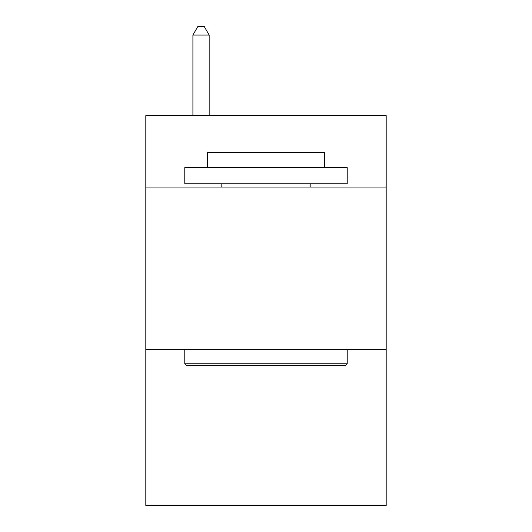 <?xml version="1.0" encoding="UTF-8"?>
<svg xmlns="http://www.w3.org/2000/svg" width="532" height="532" viewBox="0 0 532 532"><rect width="100%" height="100%" fill="white"/><g stroke="black" fill="none" stroke-linecap="round" stroke-linejoin="round"><path stroke-width="0.8" d="M386.185 187.065L386.185 115.604L145.815 115.604L145.815 187.065L386.185 187.065L386.185 505.4L145.815 505.4L145.815 187.065M386.185 349.484L145.815 349.484M186.739 365.723L184.79 363.775L347.21 363.775L345.261 365.723L186.739 365.723M347.21 167.573L347.21 183.819L184.79 183.819L184.79 167.573L347.21 167.573M207.533 167.573L207.533 152.637L324.467 152.637L324.467 167.573M347.21 349.484L347.21 363.775M184.79 349.484L184.79 363.775M310.176 183.819L310.176 187.065M221.824 183.819L221.824 187.065M209.156 115.604L209.156 35.046L192.91 35.046L192.91 115.604M192.91 35.046L197.784 26.6L204.281 26.6L209.156 35.046"/></g></svg>
